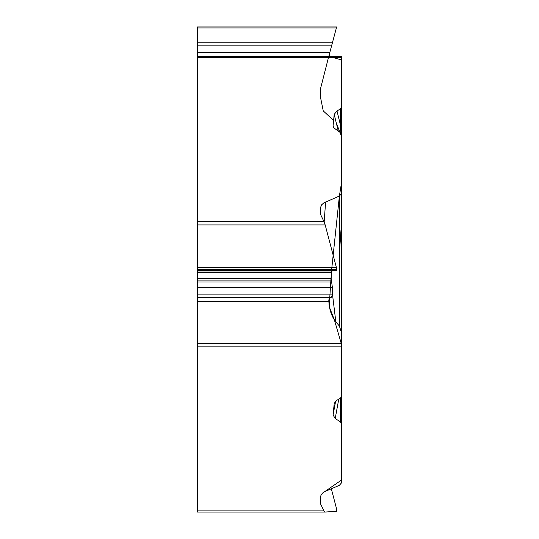 <?xml version="1.0" encoding="UTF-8"?>
<svg xmlns="http://www.w3.org/2000/svg" width="539" height="539" viewBox="0 0 539 539"><rect width="100%" height="100%" fill="white"/><g stroke="black" fill="none" stroke-linecap="round" stroke-linejoin="round"><path stroke-width="0.81" d="M325.118 512.05L197.436 512.05L197.436 56.447L341.558 56.447L341.558 107.308L340.277 109.026L336.99 110.933L334.193 114.416L338.324 131.273M197.436 510.878L323.979 510.878L320.53 503.864L320.543 496.601L321.217 494.694L322.726 492.949L324.956 491.507L339.388 485.309L341.558 482.796L341.558 390.97M335.629 401.171L333.089 415.017L335.211 418.5L340.304 421.821L341.558 423.721M333.089 415.017L334.227 403.435M334.281 403.192L336.99 400.194L340.277 398.287L341.558 396.569L341.558 333.001L341.558 343.673L197.436 343.673M329.767 297.38L329.518 307.419L334.375 319.87L341.558 344.515L341.564 480.006L324.774 491.602L331.323 488.758L336.39 508.162L336.39 511.309L325.152 512.05L323.979 510.878M197.436 221.617L323.979 221.617L320.516 214.34L320.516 207.825M320.53 207.522L321.635 204.82L323.838 202.873L339.388 196.048L341.558 182.478L341.558 59.923L329.282 56.447L329.801 52.519L336.646 26.95L336.39 27.92L197.436 27.92L197.436 26.95L336.646 26.95M333.54 127.608L333.089 125.755L333.594 127.689L340.304 132.567L341.558 134.46L341.558 193.535L339.388 196.048L331.505 270.962L336.39 270.639L336.39 267.492L325.185 224.938L197.436 224.938M333.089 125.755L334.193 114.416M335.831 56.447L197.436 56.447L197.436 27.92M197.436 42.77L332.408 42.77L331.714 45.377M197.436 45.842L331.586 45.842L332.408 42.77M328.79 56.447L329.801 52.519L197.436 52.519M339.388 56.447L341.558 56.447M341.558 161.687L341.558 333.001L339.388 326.048L335.831 321.823C332.28 317.404 330.016 311.596 329.039 304.4L328.797 300.001L329.801 297.373L331.586 297.258L332.408 294.099L332.408 287.698L331.148 278.367L331.519 270.962L197.436 270.962M323.979 221.617L325.185 224.938M341.558 417.28L341.558 482.796M197.436 57.619L341.558 57.619L341.558 130.398M341.558 144.796L341.558 107.308M335.211 418.5L338.755 399.17M340.87 133.012L340.277 124.354L336.99 110.933M341.558 122.515A5.262 2.803 180 0 1 340.277 124.354L340.277 109.026M328.743 56.447L320.516 88.692M320.516 88.787L320.516 96.663M320.516 97.364L323.252 110.913L333.607 120.426M336.208 122.649L341.564 136.549L341.558 184.486M341.558 221.933L339.388 253.532M341.558 302.777L341.558 348.019M341.558 376.929L340.661 422.084M329.78 297.373L331.498 270.962M341.558 346.88L197.436 346.88M197.436 269.466L336.646 269.466M197.436 267.492L336.39 267.492M197.436 269.641L336.646 269.641M197.436 270.639L336.39 270.639M197.436 272.363L331.148 272.363M197.436 278.367L331.148 278.367M197.436 280.913L331.465 280.913M197.436 281.964L331.714 281.964M197.436 287.698L332.408 287.698M197.436 294.099L332.408 294.099M197.436 297.258L331.586 297.258M197.436 297.373L329.801 297.373M197.436 301.409L328.79 301.409M340.304 421.821L340.304 398.274M320.516 500.212L320.941 505.211M325.61 201.95L324.168 221.987M332.408 293.694L335.831 321.823M339.388 326.048L339.388 196.048M197.436 512.05L325.152 512.05"/></g></svg>
